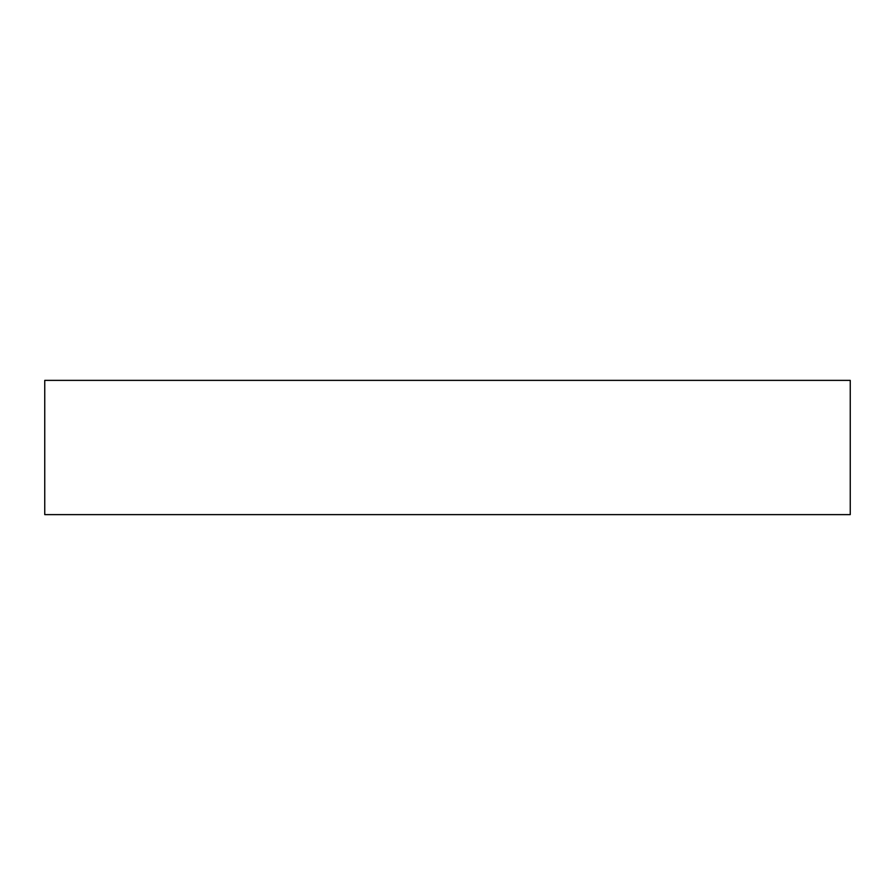 <?xml version="1.0" encoding="UTF-8"?>
<svg xmlns="http://www.w3.org/2000/svg" width="895" height="895" viewBox="0 0 895 895"><rect width="100%" height="100%" fill="white"/><g stroke="black" fill="none" stroke-linecap="round" stroke-linejoin="round"><path stroke-width="1.34" d="M44.75 380.375L850.25 380.375L850.25 514.625L44.75 514.625L44.75 380.375"/></g></svg>
